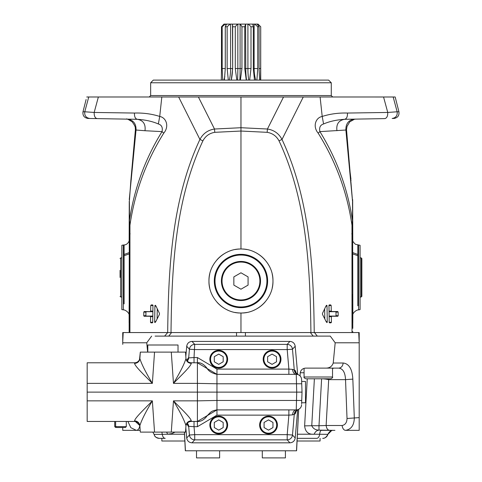 <?xml version="1.0" encoding="UTF-8"?>
<svg xmlns="http://www.w3.org/2000/svg" width="482" height="482" viewBox="0 0 482 482"><rect width="100%" height="100%" fill="white"/><g stroke="black" fill="none" stroke-linecap="round" stroke-linejoin="round"><path stroke-width="0.72" d="M129.146 305.504L129.122 322.856L129.146 305.504M129.158 328.369L129.194 304.805M129.218 294.508L129.152 326.338M331.279 82.771L328.61 80.102L153.312 80.102L150.649 82.771L331.279 82.771L331.279 95.569L150.649 95.569L149.227 96.99L209.043 96.99L149.227 96.99M155.168 322.518L154.656 322.301L155.981 321.187M155.439 305.281L154.909 305.498L154.656 322.301L155.596 321.952L159.446 314.391L159.464 313.396L155.849 305.847L154.909 305.498L156.222 306.636M150.577 316.746L152.884 316.553L152.42 316.065L146.275 316.09L145.883 315.596L145.938 312.203L143.799 312.041L143.75 315.776L144.13 316.264L150.125 316.252L150.577 316.746L150.517 322.356L150.974 322.85L152.348 322.85M152.384 322.844L152.71 322.295L152.963 305.48L152.589 304.925L151.258 304.925L150.77 305.419L150.661 311.023L152.969 311.203L152.475 311.703L144.208 311.529L143.799 312.041M352.734 304.787L352.782 328.387M240.964 96.99L240.964 127.718L267.432 129.019L267.155 132.327L240.964 131.038L214.773 132.327L214.496 129.019L240.964 127.718L240.964 249.001C258.033 248.549 273.421 263.907 272.963 281.018C273.396 298.129 258.027 313.451 240.964 313.005L240.964 332.562L310.92 332.562C310.149 267.745 306.817 200.373 279.024 140.846L282.012 139.449C310.028 199.415 313.481 267.251 314.234 332.562L352.011 332.562L351.981 225.196C347.124 192.149 335.852 161.464 318.162 133.14C312.432 126.362 315.716 117.614 322.205 116.445C330.242 113.903 338.659 112.776 347.456 113.053L387.751 112.451L397.15 111.776C397.572 115.602 395.903 117.837 392.149 118.482L393.854 118.452C397.668 117.861 399.367 115.65 398.939 111.812L395.18 96.996L98.364 96.99L94.177 112.451L134.472 113.053C134.321 116.728 135.279 118.813 137.346 119.313L88.073 118.452C84.254 117.861 82.561 115.644 82.982 111.812L84.772 111.776L88.754 96.99L86.748 96.996L87.784 96.99M329.098 305.052L330.67 304.925L329.333 304.925L328.959 305.474L329.212 322.295L329.61 322.85L330.953 322.85L331.411 322.356L331.351 316.746L331.803 316.252L337.798 316.264L338.177 315.776L338.123 312.041L335.99 312.203L336.038 315.596L335.647 316.09L329.501 316.065L329.037 316.553L331.351 316.746M329.098 322.175L331.411 322.356M352.83 312.095L352.806 322.856L352.806 312.095M88.067 118.452L87.525 118.415M89.779 118.482C86.025 117.837 84.356 115.602 84.772 111.776L94.177 112.451C94.086 116.048 95.05 118.102 97.069 118.608M98.364 96.99L88.754 96.99M157.265 308.842L157.114 318.933M358.584 245.001L358.584 309.89L360.078 309.595L360.078 245.302L355.463 244.296C353.173 242.127 352.276 240.705 352.77 240.03L352.776 240.09M150.661 311.023L150.179 311.517M395.818 99.509L395.18 96.996L394.137 96.99M262.214 96.99L265.853 96.99M219.244 96.99L219.659 96.99M354.559 119.138L354.403 119.138C348.558 120.066 345.721 123.693 345.889 130.026L346.51 129.58L352.661 202.741L345.889 130.026L319.909 131.622C336.822 158.994 347.667 188.576 352.45 220.382L352.655 199.596M137.057 119.307L137.346 119.313C143.256 120.355 145.805 124.163 144.986 130.724L136.038 130.026L129.266 199.596M126.212 119.114L126.248 119.12C126.423 118.494 128.393 119.397 132.152 121.819C136.304 127.477 135.05 127.82 135.418 129.574L136.038 130.026C136.207 123.693 133.369 120.066 127.525 119.138L127.362 119.138M153.077 305.612L150.77 305.419M383.558 96.99L387.751 112.451C387.841 116.048 386.877 118.102 384.859 118.608L344.582 119.313C336.55 119.825 329.549 121.38 323.573 123.97L322.205 116.445L320.102 96.99M331.743 311.517L329.447 311.703L328.959 311.203L331.267 311.023L331.743 311.517L337.719 311.529L338.123 312.041M329.447 311.703L335.574 311.703L335.99 312.203M394.83 118.343L394.457 118.409M129.254 204.043L129.471 220.382C134.255 188.576 145.106 158.994 162.018 131.622C162.904 127.537 161.681 124.983 158.349 123.97C152.372 121.38 145.371 119.825 137.346 119.313M134.472 113.053C143.268 112.776 151.685 113.903 159.723 116.445C166.212 117.614 169.495 126.362 163.76 133.14C146.07 161.464 134.797 192.149 129.947 225.196L129.917 332.562L240.964 332.562M325.94 321.187L327.266 322.301L327.019 305.498L325.705 306.636M324.808 318.933L324.657 308.842M124.097 245.055L124.097 255.707L129.321 253.863M310.92 332.562L314.475 332.562L317.301 336.117L330.278 336.117L335.183 342.786L359.192 342.78L358.71 332.562L320.873 332.562M214.773 132.327C209.429 133.237 205.471 136.081 202.904 140.846C175.105 200.373 171.773 267.745 171.008 332.562M155.102 336.117L164.621 336.117L167.688 332.562C168.465 267.251 171.887 199.409 199.916 139.449C203.055 133.532 207.917 130.056 214.496 129.019L198.391 96.99M178.659 96.99L199.916 139.449L202.904 140.846M326.489 305.281L327.019 305.498L326.079 305.847L322.458 313.402L322.482 314.391L326.326 321.952L327.266 322.301L326.76 322.524M145.938 312.203L146.353 311.703L152.475 311.703M129.26 217.924L129.351 241.85M352.836 311.541L352.71 294.508M352.607 253.863L357.831 255.707L357.831 245.055M123.344 309.89L123.344 245.001L121.844 245.302L121.844 309.595L124.097 309.932C127.212 310.788 129.483 313.951 129.11 315.095M279.024 140.846C276.451 136.081 272.493 133.237 267.155 132.327M352.577 241.85L352.776 240.163M357.831 304.112L357.831 305.811M357.831 303.877L357.831 255.707M132.49 166.826L130.887 180.214L129.26 202.814M124.097 255.707L124.097 303.877M150.517 322.356L152.824 322.175M336.942 130.724C336.123 124.163 338.671 120.355 344.582 119.313C346.642 118.813 347.6 116.728 347.456 113.053M352.571 226.239L351.981 225.196L352.45 220.382L352.655 222.015M303.268 96.99L282.012 139.449C278.873 133.526 274.011 130.05 267.432 129.019L283.53 96.99M336.038 315.596L338.177 315.776M163.76 133.14L162.018 131.622L144.986 130.724M393.173 96.99L397.15 111.776L398.939 111.812M161.819 96.99L159.723 116.445L158.349 123.97M331.267 311.023L331.152 305.419L328.851 305.612M143.75 315.776L145.883 315.596M352.77 240.03L352.667 217.924M242.392 249.031A31.999 31.999 0 0 1 246.917 249.562M253.701 251.646A31.999 31.999 0 0 1 264.931 259.798M272.21 274.089A31.999 31.999 0 0 1 272.21 287.899M264.98 302.148A31.999 31.999 0 0 1 253.683 310.366M246.742 312.481A31.999 31.999 0 0 1 242.313 312.975M239.53 312.975A31.999 31.999 0 0 1 235.011 312.444M228.269 310.378A31.999 31.999 0 0 1 217.027 302.244M209.712 287.899A31.999 31.999 0 0 1 209.718 274.089M216.918 259.882A31.999 31.999 0 0 1 228.203 251.652M235.18 249.525A31.999 31.999 0 0 1 239.608 249.031M240.964 313.005C223.895 313.451 208.531 298.129 208.959 281.018C208.501 263.907 223.889 248.549 240.964 249.001M86.109 99.509L82.988 111.812M129.272 222.015L129.471 220.382L129.947 225.196L129.357 226.239M350.938 179.093L349.432 166.826M129.146 240.163L129.152 240.03C129.628 240.169 128.134 244.76 124.097 244.964L123.344 245.001M330.67 304.925L331.152 305.419M240.964 254.333A26.667 26.667 0 0 0 217.87 294.333A26.667 26.667 0 0 0 264.058 294.333A26.667 26.667 0 0 0 240.964 254.333M323.573 123.97C320.247 124.983 319.024 127.537 319.909 131.622L318.162 133.14M331.749 430.498L327.868 434.342L314.234 434.222C308.456 434.68 305.251 431.896 304.624 425.877L311.758 425.733C313.125 428.606 315.535 430.071 318.988 430.131L318.988 425.733L326.127 425.498C326.561 428.498 327.712 430.113 329.586 430.342L321.482 430.342C320.482 430.516 319.879 431.854 319.668 434.342A5.332 3.037 90 0 1 316.728 438.343L297.213 438.343L316.728 438.343M122.735 430.342L122.735 427.498L122.735 430.342L136.322 430.342A5.754 3.507 -90 0 0 136.388 430.342A5.754 3.507 -90 0 0 139.78 425.522M155.921 332.562L122.735 332.562L122.735 342.78L146.745 342.786L147.637 352.113M164.621 336.117L168.724 336.117L171.574 332.562L236.517 332.562L236.517 336.117L313.204 336.117L167.622 336.117M320.488 336.117L313.204 336.117L310.348 332.562L245.404 332.562L245.404 336.117M359.192 341.672L359.192 332.562L358.71 332.562M325.007 332.562L322.241 332.562M297.424 434.222L314.234 434.222C315.095 431.764 316.68 430.402 318.988 430.131L333.128 430.342M322.874 438.343L323.199 438.319M323.464 438.289L323.151 438.325M158.952 438.337L158.5 438.295M165.199 438.343L159.223 438.343A5.332 5.332 0 0 1 154.059 434.342L152.866 432.125L154.059 434.342C154.812 435.487 153.866 437.102 159.223 438.343L165.199 438.343A5.332 3.037 -90 0 1 162.253 434.342L154.059 434.342M359.192 342.78L359.192 430.342L345.606 430.342A5.754 3.507 -90 0 1 345.534 430.342A5.754 3.507 -90 0 1 342.142 425.498C345.275 424.865 346.901 422.527 347.022 418.49L359.192 417.617M359.192 418.111L359.192 421.232M359.192 421.714L359.192 430.342M359.192 406.073L359.192 351.492M305.63 368.115L338.798 368.115L305.63 368.115C302.425 368.399 300.605 370.122 300.178 373.303L300.099 375.972M338.653 368.115L338.798 368.115C341.31 367.82 342.768 366.115 343.166 363.006C349.04 363.711 352.264 369.085 352.83 379.117L345.528 379.647C345.196 372.514 342.955 368.67 338.798 368.115M166.597 432.119L167.688 434.222L162.253 434.342L161.91 432.119M140.196 430.342L136.352 430.342L140.196 430.342M123.211 332.562L122.735 341.672M122.735 344.383L122.735 342.78M296.587 450.791L298.677 409.32L296.587 450.791L185.341 450.791L184.401 432.125L185.341 450.791M332.423 430.378L334.918 430.342M352.83 379.117L354.306 417.954C354.113 425.226 351.215 429.36 345.606 430.342L345.534 430.342M328.688 378.786L328.688 379.647A11.749 2.796 3.2 0 0 322.765 378.786M325.814 430.342L332.984 430.342M347.173 430.342L346.395 430.342M351.685 430.342L347.703 430.342M330.278 336.117L326.621 336.117M167.23 336.117L160.735 336.117M298.665 409.32L296.49 450.791M335.183 342.786L333.225 363.024C332.014 366.513 329.459 368.212 325.555 368.115M146.745 342.786L151.649 336.117M184.455 432.125L185.431 450.791M135.804 430.342C134.719 430.342 134.719 430.342 135.804 430.342M333.225 363.024L343.166 363.006M175.032 432.125L172.092 433.565L167.688 434.222L184.504 434.222M334.14 368.115L332.526 368.459M135.364 421.509L139.774 425.498M135.044 430.342L131.7 430.342M136.322 430.342L130.845 427.691L127.899 421.455M327.868 434.342A5.332 5.332 0 0 1 322.705 438.343C324.669 438.53 326.392 437.198 327.868 434.342C329.351 431.486 331.074 430.155 333.032 430.342M285.41 450.791L285.41 457.9L262.298 457.9L262.298 450.791M196.517 450.791L196.517 457.9L219.629 457.9L219.629 450.791M184.847 441.012L161.85 441.012L161.85 438.343M320.078 438.343L320.078 441.012L297.081 441.012M87.176 362.783L134.599 362.783A5.332 5.332 0 0 0 139.919 357.831A5.332 5.332 0 0 1 134.599 362.783L134.544 363.38A5.332 5.181 4 0 0 139.864 358.566L139.919 357.825A5.332 5.332 0 0 1 134.599 362.783L87.176 362.783L87.176 392.119L216.96 392.119L216.96 374.339L216.653 374.333M185.817 427.763L186.715 437.981L189.426 435.017L188.679 426.323L194.029 426.697L194.029 421.455L197.403 421.455L216.96 409.899L216.96 392.119L296.701 392.119L296.261 409.899L216.96 409.899L289.935 409.899M186.715 437.981C187.227 440.958 188.992 442.572 191.999 442.825L194.71 439.861A5.332 5.278 42.5 0 1 189.426 435.017L194.71 434.65L194.029 426.697L197.403 426.697L197.403 421.455C204.121 422.045 208.326 413.755 207.182 415.677C210.146 413.158 210.405 410.851 216.96 409.899L216.4 409.917M87.176 392.119L87.176 421.455L116.849 421.455L115.626 421.455L115.626 426.612L126.29 426.612L126.29 421.455L134.599 421.455L134.544 420.858C135.105 417.695 144.986 408.519 152.354 400.861L154.541 432.119L140.316 432.119L154.505 432.119M276.517 356.662L272.077 354.095L267.63 356.662L267.63 361.795L272.077 364.362L276.517 361.795L276.517 356.662M171.285 432.119L173.472 400.861C180.148 411.941 184.311 420.214 185.962 425.672L185.51 432.119L154.541 432.119M296.195 372.972L295.183 370.339A5.332 5.296 -66.8 0 0 298.364 374.773L297.906 374.598A5.332 5.302 -72 0 1 294.273 369.995L292.592 369.387L288.875 369.098L288.875 374.339L216.96 374.339C212.17 373.297 208.911 371.369 207.182 368.561L216.96 374.339L296.261 374.339L296.701 392.119L302.033 392.119L302.003 392.884M183.636 432.125L171.357 432.119M301.726 383.353L302.033 392.119L301.624 403.783M115.626 427.498L114.734 426.612L114.734 421.455M191.999 442.825L289.911 442.825C292.917 442.572 294.683 440.958 295.195 437.981L297.671 409.827M297.671 374.412L295.195 346.257C294.683 343.28 292.917 341.666 289.911 341.413L191.999 341.413C188.992 341.666 187.227 343.28 186.715 346.257L185.817 356.475M185.907 357.825A5.332 5.332 0 0 0 191.227 362.783L191.282 363.38C188.227 363.115 186.456 361.506 185.962 358.566L185.907 357.825A5.332 5.332 0 0 0 191.227 362.783L197.403 362.783L207.182 368.561C207.838 369.483 203.235 361.922 197.403 362.783L197.403 383.377L216.96 383.774L301.738 383.774L302.033 392.119M301.66 381.449L305.498 381.449L305.498 402.783L301.66 402.783M134.544 420.858C137.599 421.123 139.37 422.732 139.864 425.672L139.919 426.413A5.332 5.332 0 0 0 134.599 421.455L135.177 421.485M301.624 380.461L301.599 379.677M301.599 379.683L301.714 383.082M292.592 369.387A5.332 3.675 -90 0 0 296.261 374.339A5.332 5.332 0 0 1 301.587 379.485L301.738 383.774M290.146 374.339L288.875 374.339M191.282 363.38C190.727 366.543 180.846 375.719 173.472 383.377L177.912 383.377M171.285 352.119L185.51 352.119L185.962 358.566C184.311 364.024 180.148 372.297 173.472 383.377L171.285 352.119L140.316 352.119L139.527 359.488M197.403 426.697L216.96 415.141L288.875 415.141L292.592 414.845L295.183 413.899A5.332 5.296 66.8 0 1 298.364 409.465L298.268 409.507M289.911 442.825L287.2 439.861A5.332 5.278 -42.5 0 0 292.484 435.017L294.273 414.243A5.332 5.302 72 0 1 297.906 409.64L296.069 411.369M295.195 346.257L292.484 349.221A5.332 5.278 -137.5 0 0 287.2 344.377L287.2 349.589L288.875 369.098L216.96 369.098L197.403 357.542L197.403 362.783L191.107 362.783M295.183 370.339L294.273 369.995L292.484 349.221L287.2 349.589L194.71 349.589L189.426 349.221A5.332 5.278 137.5 0 1 194.71 344.377L194.029 357.542L188.275 357.915A5.332 5.302 -90 0 1 187.1 360.825M223.184 427.576L223.184 422.443L218.738 419.876L214.297 422.443L214.297 427.576L218.738 430.143L223.184 427.576M173.472 383.377L197.403 383.377L197.403 400.861L173.472 400.861C180.84 408.513 190.721 417.689 191.282 420.858A5.332 5.181 -176 0 0 185.962 425.672L185.907 426.413A5.332 5.332 0 0 1 191.227 421.455L197.403 421.455L197.403 400.861L216.96 400.458L301.738 400.458M191.282 420.858L191.119 421.455M87.176 421.455L134.599 421.455A5.332 5.332 0 0 1 139.919 426.413A5.332 5.332 0 0 0 134.599 421.455M295.195 437.981L292.484 435.017L287.2 434.65L288.875 415.141L288.875 409.899M295.37 409.899L296.261 409.899A5.332 3.675 90 0 0 292.592 414.845M272.963 422.443L268.522 419.876L264.076 422.443L264.076 427.576L268.522 430.143L272.963 427.576L272.963 422.443M139.864 425.672L140.316 432.119L139.864 425.672C141.521 420.214 145.685 411.941 152.354 400.861L87.176 400.861M154.541 352.119L152.354 383.377C144.986 375.719 135.105 366.549 134.544 363.38M218.738 354.095L214.297 356.662L214.297 361.795L218.738 364.362L223.184 361.795L223.184 356.662L218.738 354.095M191.728 421.455L194.029 421.455M185.962 358.566L185.51 352.119L178.912 352.119M197.403 357.542L194.029 357.542L194.029 362.783M296.942 409.857L297.424 409.766M147.799 352.113L147.799 345.004L178.027 345.004L178.027 352.119M224.961 365.579L222.009 367.495L218.738 368.115L215.466 367.495M214.954 367.272L212.701 365.754M212.454 365.513L210.471 362.5L209.851 359.229L210.471 355.957M210.544 355.782L212.454 352.945M212.52 352.878L214.779 351.27M215.466 350.962L218.738 350.342L222.009 350.962M222.527 351.185L224.775 352.704M225.028 352.945L227.004 355.957L227.631 359.229L227.004 362.5M226.932 362.675L225.028 365.513M186.841 423.756L188.275 426.323A5.332 5.302 90 0 0 187.1 423.413M188.275 357.915L186.841 360.482M295.183 413.899L296.195 411.267M218.738 350.342A8.887 8.887 0 0 1 226.438 363.675A8.887 8.887 0 0 1 211.044 363.675A8.887 8.887 0 0 1 218.738 350.342A8.887 8.887 0 0 1 226.438 363.675A8.887 8.887 0 0 1 211.044 363.675A8.887 8.887 0 0 1 218.738 350.342M126.29 426.612L125.398 427.498L116.511 427.498L115.626 426.612M278.295 365.579L275.349 367.495L272.077 368.115L268.805 367.495M268.287 367.272L266.04 365.754M265.787 365.513L263.811 362.5L263.184 359.229L263.811 355.957M263.883 355.782L265.787 352.945M265.853 352.878L268.113 351.27M268.805 350.962L272.077 350.342L275.349 350.962M275.861 351.185L278.114 352.704M278.361 352.945L280.343 355.957L280.964 359.229L280.343 362.5M280.271 362.675L278.361 365.513M185.962 425.672L186.191 425.04M297.424 374.472L296.942 374.381M215.466 416.743L218.738 416.123A8.887 8.887 0 0 1 226.438 429.456A8.887 8.887 0 0 1 211.044 429.456A8.887 8.887 0 0 1 218.738 416.123L222.009 416.743M87.176 383.377L152.354 383.377C145.685 372.297 141.521 364.024 139.864 358.566L140.316 352.119M287.2 439.861L287.2 434.65L194.71 434.65L194.71 439.861L287.2 439.861M265.245 416.743L268.522 416.123A8.887 8.887 0 0 1 276.216 429.456A8.887 8.887 0 0 1 260.822 429.456A8.887 8.887 0 0 1 268.522 416.123L271.794 416.743M222.009 433.276L218.738 433.896L215.466 433.276M214.954 433.053L212.701 431.535M212.454 431.294L210.471 428.281L209.851 425.01L210.471 421.738M210.544 421.563L212.454 418.725M212.52 418.659L214.779 417.051M222.527 416.966L224.775 418.484M225.028 418.725L227.004 421.738L227.631 425.01L227.004 428.281M226.932 428.456L225.028 431.294M224.961 431.36L222.702 432.969M272.077 350.342A8.887 8.887 0 0 1 279.771 363.675A8.887 8.887 0 0 1 264.377 363.675A8.887 8.887 0 0 1 272.077 350.342A8.887 8.887 0 0 1 279.771 363.675A8.887 8.887 0 0 1 264.377 363.675A8.887 8.887 0 0 1 272.077 350.342M271.794 433.276L268.522 433.896L265.245 433.276M264.732 433.053L262.485 431.535M262.232 431.294L260.256 428.281L259.629 425.01L260.256 421.738M260.328 421.563L262.232 418.725M262.298 418.659L264.558 417.051M272.306 416.966L274.553 418.484M274.806 418.725L276.782 421.738L277.409 425.01L276.782 428.281M276.716 428.456L274.806 431.294M274.74 431.36L272.481 432.969M301.587 404.747A5.332 5.332 0 0 1 296.261 409.899A5.332 5.332 0 0 0 301.587 404.747M301.587 379.485A5.332 5.332 0 0 0 298.364 374.773L296.069 372.869M318.301 378.786L330.742 378.786C332.381 378.033 332.978 377.442 332.526 377.008L304.076 377.008C303.624 377.442 304.22 378.033 305.853 378.786L318.301 378.786M224.829 76.65A31.999 28.299 -90 0 1 223.841 80.102M222.708 80.102L222.172 68.546L225.287 68.546L224.389 80.102M228.311 80.102L227.149 68.546L230.607 68.546A31.999 18.111 -90 0 1 229.384 80.102M227.612 68.546L227.149 68.546L227.149 26.769L230.077 24.1L230.607 24.1L230.607 68.546L232.481 68.546A31.999 18.111 -90 0 1 231.264 80.102L232.667 68.546L232.481 24.1L237.439 24.1L235.288 26.769L235.288 68.546L237.831 68.546A31.999 3.778 -90 0 1 237.578 80.102M246.26 80.102L244.729 68.546L245.778 68.546A31.999 11.423 -90 0 0 246.549 80.102M244.729 68.546L244.736 26.769L245.615 24.1L245.778 68.546L247.911 68.546A31.999 11.423 -90 0 0 248.676 80.102M254.496 80.102L253.309 68.546L254.128 68.546A31.999 24.004 -90 0 0 255.743 80.102M259.629 80.102L259.057 68.546L260.666 68.546L260.491 80.102M221.292 80.102L221.497 68.546L221.292 80.102M237.439 24.1L237.831 24.1L237.831 68.546L240.096 68.546A31.999 3.778 -90 0 1 239.843 80.102M236.807 80.102L235.288 68.546M222.726 25.407L221.497 26.769L221.497 68.546L221.497 26.769L223.943 24.1L225.202 24.1L222.172 26.769L222.172 68.546L222.786 68.546M225.757 25.781L225.757 24.1L230.077 24.1M225.202 24.1L225.757 24.1M257.334 24.371L259.063 26.769L259.063 68.546M253.309 68.546L253.315 26.769L252.725 24.1L254.128 24.1L254.128 68.546L257.756 68.546L256.888 80.102M245.778 24.1L247.911 24.1L247.911 68.546L251.002 68.546L249.628 80.102M237.831 24.1L240.096 24.1L240.096 68.546L241.946 68.546L240.385 80.102M260.714 80.102L260.714 26.769L258.051 24.1L257.334 24.1M230.607 24.1L232.481 24.1M240.096 24.1L245.615 24.1M247.911 24.1L252.725 24.1M254.128 24.1L257.135 24.1M260.714 26.769L260.666 68.546M259.063 26.769L257.756 26.769L257.756 68.546M253.315 26.769L251.002 26.769L251.002 68.546M244.736 26.769L241.946 26.769L241.946 68.546M235.288 26.769L232.667 26.769L232.667 68.546M227.149 26.769L225.287 26.769L225.287 68.546M222.172 26.769L221.497 26.769M260.666 26.769L257.84 24.1M251.002 26.769L248.381 24.1M232.667 26.769L232.511 24.1M247.911 68.546L249.369 68.546M254.128 68.546L255.96 68.546M257.756 26.769L254.683 24.1M241.946 26.769L240.373 24.1M225.287 26.769L226.576 24.1M361.855 258.515L361.855 296.382L361.855 258.515L361.235 257.888L360.078 257.888M120.066 270.336L120.066 277.445M121.844 257.888L120.687 257.888L120.687 297.002L120.066 296.382M120.066 258.515L120.687 257.888M240.964 289.212L248.073 285.109L248.073 276.897L240.964 272.788L233.848 276.897L233.848 285.109L240.964 289.212M260.521 281A19.557 19.557 0 0 1 231.185 297.936A19.557 19.557 0 0 1 231.185 264.064A19.557 19.557 0 0 1 260.521 281A19.557 19.557 0 0 1 231.185 297.936A19.557 19.557 0 0 1 231.185 264.064A19.557 19.557 0 0 1 260.521 281M352.354 320.114L352.8 320.114M330.953 322.85L329.363 322.723M352.661 202.814L352.667 204.043M151.258 304.925L152.83 305.052M335.574 311.703L337.719 311.529M124.097 254.484L129.321 252.562M351.041 180.401L350.601 179.256M240.964 306.962A25.956 25.956 0 0 0 263.443 268.022A25.956 25.956 0 0 0 218.485 268.022A25.956 25.956 0 0 0 240.964 306.962M352.655 222.094L352.444 219.449M352.511 202.398L352.667 221.25M337.798 316.264L335.647 316.09M329.501 316.065L331.803 316.252M129.574 320.114L129.128 320.114M144.208 311.529L146.353 311.703M129.477 219.449L129.417 202.398M352.601 252.562L357.831 254.484M131.327 179.256L130.887 180.401M152.565 322.723L150.974 322.85M150.125 316.252L152.42 316.065M146.275 316.09L144.13 316.264M352.613 226.046L352.836 310.872M352.499 234.083L351.77 233.836M130.152 233.836L129.429 234.083M129.152 332.562L129.309 226.046M349.607 167.754L349.721 167.121L349.607 167.754M352.667 203.253L352.764 239.825M129.158 239.831L129.26 203.253M129.26 221.25L129.272 222.094M129.278 221.822L129.309 226.004M132.201 167.121L132.321 167.754L132.201 167.121M304.076 372.761L300.226 372.761M342.142 425.498L326.127 425.498L328.688 379.647L345.528 379.647L347.022 418.49M314.385 378.786L311.758 425.733L318.988 425.733L321.614 378.786M304.624 425.877L307.257 378.786M216.96 369.098L216.96 374.339M218.738 416.834A8.176 8.176 0 0 0 211.658 429.101A8.176 8.176 0 0 0 225.823 429.101A8.176 8.176 0 0 0 218.738 416.834M216.96 415.141L216.96 409.899M186.715 346.257L189.426 349.221L188.679 357.915A5.332 5.302 -90 0 1 187.299 361.06M272.077 351.053A8.176 8.176 0 0 0 264.992 363.32A8.176 8.176 0 0 0 279.156 363.32A8.176 8.176 0 0 0 272.077 351.053M188.275 426.323L188.679 426.323A5.332 5.302 90 0 0 187.299 423.178M268.522 416.834A8.176 8.176 0 0 0 261.437 429.101A8.176 8.176 0 0 0 275.602 429.101A8.176 8.176 0 0 0 268.522 416.834M191.999 341.413L194.71 344.377L287.2 344.377L289.911 341.413M218.738 351.053A8.176 8.176 0 0 0 211.658 363.32A8.176 8.176 0 0 0 225.823 363.32A8.176 8.176 0 0 0 218.738 351.053M360.078 297.002L361.235 297.002L361.235 257.888M259.894 281A18.937 18.937 0 0 1 231.493 297.4A18.937 18.937 0 0 1 231.493 264.606A18.937 18.937 0 0 1 259.894 281M352.776 332.514L352.776 331.592M358.584 309.89L357.831 309.932C354.716 310.788 352.438 313.951 352.818 315.095M129.086 311.541L129.086 311.041M346.51 129.574L347.028 126.398L349.775 121.819L354.475 119.241L355.71 119.114M331.279 95.569L332.701 96.99M352.691 202.356L352.685 201.44M150.649 82.771L150.649 95.569M352.613 226.004L352.649 221.81M129.242 201.44L129.236 202.356M135.418 129.574L130.99 179.093M129.152 331.592L129.152 332.514M197.403 362.783L198.229 362.813M295.243 409.899L290.08 409.899M290.278 374.339L295.472 374.339M191.227 362.783L190.48 362.729M191.227 421.455L190.474 421.509M198.247 421.419L198.584 421.389M304.076 368.344L304.076 377.008M332.526 368.115L332.526 377.008M361.235 297.002L361.855 296.382M121.844 297.002L120.687 297.002"/></g></svg>
